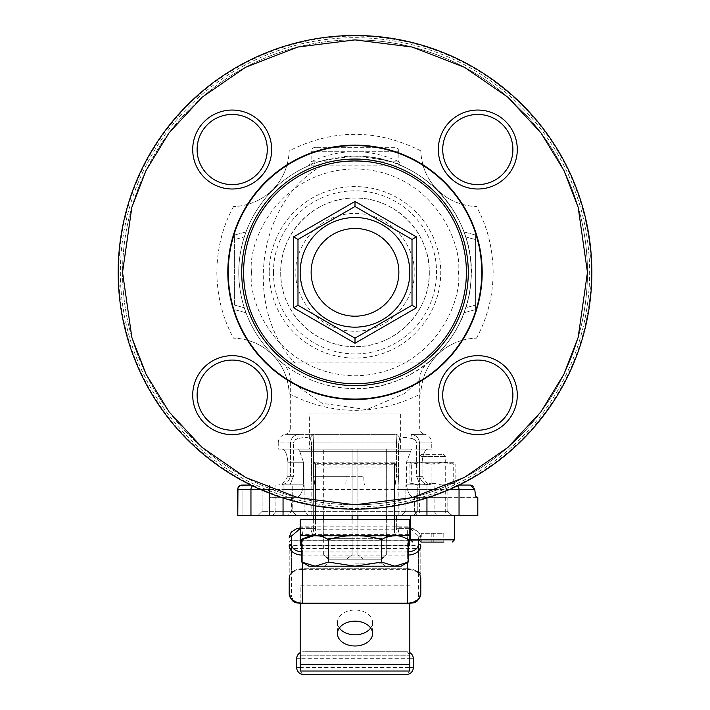 <?xml version="1.0" encoding="UTF-8"?>
<svg xmlns="http://www.w3.org/2000/svg" width="710" height="710" viewBox="0 0 710 710"><rect width="100%" height="100%" fill="white"/><g stroke="black" fill="none" stroke-linecap="round" stroke-linejoin="round"><path stroke-width="0.53" stroke-dasharray="3.55 2.66" d="M431.751 449.093L427.864 449.093C424.846 449.678 422.92 454.063 422.095 462.245C422.92 454.072 424.846 449.687 427.864 449.093L298.537 449.093L299.691 451.285L298.537 449.093L282.136 449.093C285.154 449.678 287.08 454.063 287.905 462.245L287.905 476.286L287.905 462.245C287.08 454.072 285.154 449.687 282.136 449.093L411.463 449.093L406.519 462.245L411.463 449.093L431.751 449.093L431.751 442.951L419.548 442.951L419.548 476.286C420.95 481.646 424.491 484.566 430.162 485.054L470.162 485.054L431.991 485.054L427.704 484.176L431.991 485.054L430.162 485.054C424.482 484.593 420.941 481.664 419.548 476.286L416.566 476.286L416.459 442.028L415.084 439.845L412.297 438.665C406.289 437.165 402.073 437.165 399.641 438.665L398.487 442.951L399.641 438.665L399.331 437.183L397.449 434.902L396.1 434.387L313.9 434.387L313.465 442.951L313.9 434.387L396.1 434.387L396.535 442.951L396.1 434.387L398.576 435.878L399.641 438.665C402.055 437.165 406.28 437.165 412.297 438.665L411.489 434.387L412.297 438.665L415.385 440.12L416.566 442.951L431.751 442.951C431.458 438.487 429.159 435.629 424.864 434.387L411.489 434.387C416.326 435.301 419.006 438.15 419.548 442.951C419.015 438.15 416.326 435.301 411.489 434.387L424.864 434.387A6.576 6.576 0 0 1 419.69 427.952L290.31 427.952A6.576 6.576 0 0 1 285.136 434.387L298.511 434.387L285.136 434.387A8.768 8.768 0 0 0 278.249 442.951L290.452 442.951C290.985 438.15 293.674 435.301 298.511 434.387L313.9 434.387L298.511 434.387L297.703 438.665L294.614 440.12L293.434 442.951L294.916 439.845L297.703 438.665L298.511 434.387C293.674 435.301 290.993 438.15 290.452 442.951L278.249 442.951L278.249 449.093L282.136 449.093L278.249 449.093M315.524 147.343A4.384 4.384 0 0 0 311.14 151.727L398.86 151.727L311.14 151.727L311.14 161.8C310.394 162.04 331.632 151.274 355 151.727C378.457 151.292 399.552 162.022 398.86 161.8L311.14 161.8L308.513 165.812C310.882 162.563 326.36 159.333 354.938 156.111C383.613 159.315 399.127 162.554 401.487 165.812A116.227 116.227 0 0 1 355 388.565A116.227 116.227 0 0 1 238.773 272.338A116.227 116.227 0 0 1 355 156.111A116.227 116.227 0 0 1 471.227 272.338A116.227 116.227 0 0 0 465.707 236.945L463.976 231.939L465.707 236.945A116.227 116.227 0 0 1 465.707 307.732A116.227 116.227 0 0 0 471.227 272.338A116.227 116.227 0 0 1 427.873 362.881L282.127 362.881A116.227 116.227 0 0 1 308.513 165.812L401.487 165.812L398.86 161.8L398.86 151.727A4.384 4.384 0 0 0 394.476 147.343L315.524 147.343L394.476 147.343M269.241 272.338A85.759 85.759 0 0 0 355 358.097A85.759 85.759 0 0 0 440.759 272.338A85.759 85.759 0 0 0 355 186.579A85.759 85.759 0 0 0 269.241 272.338M247.426 340.205A57.013 57.013 0 0 0 233.528 338.146C264.661 339.531 287.834 362.446 289.192 393.81A57.013 57.013 0 0 0 287.133 379.912M422.867 379.912A57.013 57.013 0 0 0 420.808 393.81C422.193 362.677 445.108 339.504 476.472 338.146A57.013 57.013 0 0 0 462.574 340.205M311.14 489.438L237.788 489.438A4.384 4.278 90 0 1 242.066 485.054L426.95 485.054L250.861 485.054L269.472 485.054L269.472 515.753L237.681 515.753L311.14 515.753L311.14 485.054L311.14 515.753L398.86 515.753L398.86 485.054L398.86 515.753L459.042 515.753L459.042 489.438A4.384 4.011 90 0 0 455.03 485.054L426.95 485.054L455.03 485.054A4.384 4.011 -90 0 1 457.391 485.897M238.604 489.438L242.066 489.438L242.066 485.063L242.066 489.438L238.604 489.438A4.384 3.452 94.9 0 1 238.791 488.178A4.384 3.452 -85.1 0 1 242.066 485.063L278.009 485.054L269.472 485.054L269.472 497.337L296.239 497.337L269.472 497.337L269.472 485.054L269.472 489.438L242.066 489.438L242.066 515.753L242.066 489.438L269.472 489.438L269.472 515.753L237.681 515.753L237.681 489.438L237.788 515.753M476.472 497.337L413.761 497.337C410.256 496.929 407.824 492.838 406.448 485.054C407.815 492.811 410.256 496.911 413.761 497.337L414.613 497.337L414.613 511.369L291.482 511.369L414.613 511.369L414.613 497.337L413.761 497.337L477.803 497.337M477.803 515.753L459.042 515.753M473.384 486.377L474.804 489.438L475.123 492.678M475.336 494.036L475.558 495.19M475.789 496.112L476.028 496.787M293.265 383.045L290.31 379.965L290.31 427.952L419.69 427.952L419.69 379.965L404.567 393.509L366.768 409.59L322.171 403.315L294.419 384.181M355 39.884A232.454 232.454 0 0 1 587.454 272.338A232.454 232.454 0 0 1 355 504.792A232.454 232.454 0 0 0 587.454 272.338A232.454 232.454 0 0 0 355 39.884A232.454 232.454 0 0 0 122.546 272.338A232.454 232.454 0 0 0 355 504.792A232.454 232.454 0 0 0 587.454 272.338A232.454 232.454 0 0 0 355 39.884A232.454 232.454 0 0 0 122.546 272.338A232.454 232.454 0 0 0 355 504.792A232.454 232.454 0 0 1 122.546 272.338A232.454 232.454 0 0 1 355 39.884M355 509.176A236.838 236.838 0 0 0 591.838 272.338A236.838 236.838 0 0 0 355 35.5A236.838 236.838 0 0 1 591.838 272.338A236.838 236.838 0 0 0 355 35.5A236.838 236.838 0 0 0 118.162 272.338A236.838 236.838 0 0 0 355 509.176A236.838 236.838 0 0 0 591.838 272.338A236.838 236.838 0 0 1 355 509.176A236.838 236.838 0 0 1 118.162 272.338A236.838 236.838 0 0 0 355 509.176M355 508.591A236.252 236.252 0 0 0 591.253 272.338A236.252 236.252 0 0 0 355 36.086A236.252 236.252 0 0 0 118.748 272.338A236.252 236.252 0 0 0 355 508.591M355 506.984A234.646 234.646 0 0 0 589.646 272.338A234.646 234.646 0 0 0 355 37.692A234.646 234.646 0 0 0 120.354 272.338A234.646 234.646 0 0 0 355 506.984M355 383.746A111.408 111.408 0 0 0 466.408 272.338A111.408 111.408 0 0 0 355 160.93A111.408 111.408 0 0 0 243.592 272.338A111.408 111.408 0 0 0 355 383.746M355 159.049A113.289 113.289 0 0 1 468.289 272.338A113.289 113.289 0 0 1 355 385.628A113.289 113.289 0 0 1 241.711 272.338A113.289 113.289 0 0 1 355 159.049M311.14 272.338A43.86 43.86 0 0 1 355 228.478A43.86 43.86 0 0 1 398.86 272.338A43.86 43.86 0 0 1 355 316.198A43.86 43.86 0 0 1 311.14 272.338M271.664 395.15A39.476 39.476 0 0 0 232.188 355.674A39.476 39.476 0 0 0 192.712 395.15A39.476 39.476 0 0 0 232.188 434.627A39.476 39.476 0 0 0 271.664 395.15M267.279 395.15A35.083 35.083 0 0 0 232.188 360.068A35.083 35.083 0 0 0 197.105 395.15A35.083 35.083 0 0 1 232.188 360.068A35.083 35.083 0 0 1 267.279 395.15A35.083 35.083 0 0 0 232.188 360.068A35.083 35.083 0 0 0 197.105 395.15A35.083 35.083 0 0 0 232.188 430.233A35.083 35.083 0 0 0 267.279 395.15A35.083 35.083 0 0 1 232.188 430.233A35.083 35.083 0 0 1 197.105 395.15A35.083 35.083 0 0 0 232.188 430.233A35.083 35.083 0 0 0 267.279 395.15M517.288 395.15A39.476 39.476 0 0 0 477.812 355.674A39.476 39.476 0 0 0 438.336 395.15A39.476 39.476 0 0 0 477.812 434.627A39.476 39.476 0 0 0 517.288 395.15M512.895 395.15A35.083 35.083 0 0 0 477.812 360.068A35.083 35.083 0 0 0 442.72 395.15A35.083 35.083 0 0 1 477.812 360.068A35.083 35.083 0 0 1 512.895 395.15A35.083 35.083 0 0 0 477.812 360.068A35.083 35.083 0 0 0 442.72 395.15A35.083 35.083 0 0 0 477.812 430.233A35.083 35.083 0 0 0 512.895 395.15A35.083 35.083 0 0 1 477.812 430.233A35.083 35.083 0 0 1 442.72 395.15A35.083 35.083 0 0 0 477.812 430.233A35.083 35.083 0 0 0 512.895 395.15M271.664 149.526A39.476 39.476 0 0 0 232.188 110.05A39.476 39.476 0 0 0 192.712 149.526A39.476 39.476 0 0 0 232.188 189.002A39.476 39.476 0 0 0 271.664 149.526M267.279 149.526A35.083 35.083 0 0 0 232.188 114.443A35.083 35.083 0 0 0 197.105 149.526A35.083 35.083 0 0 1 232.188 114.443A35.083 35.083 0 0 1 267.279 149.526A35.083 35.083 0 0 0 232.188 114.443A35.083 35.083 0 0 0 197.105 149.526A35.083 35.083 0 0 0 232.188 184.618A35.083 35.083 0 0 0 267.279 149.526A35.083 35.083 0 0 1 232.188 184.618A35.083 35.083 0 0 1 197.105 149.526A35.083 35.083 0 0 0 232.188 184.618A35.083 35.083 0 0 0 267.279 149.526M477.812 114.443A35.083 35.083 0 0 0 442.72 149.526A35.083 35.083 0 0 0 477.812 184.618A35.083 35.083 0 0 0 512.895 149.526A35.083 35.083 0 0 0 477.812 114.443A35.083 35.083 0 0 0 442.72 149.526A35.083 35.083 0 0 1 477.812 114.443A35.083 35.083 0 0 1 512.895 149.526A35.083 35.083 0 0 0 477.812 114.443M477.812 110.05A39.476 39.476 0 0 0 438.336 149.526A39.476 39.476 0 0 0 477.812 189.002A39.476 39.476 0 0 0 517.288 149.526A39.476 39.476 0 0 0 477.812 110.05M465.707 307.732L463.976 312.737L465.707 307.732L475.611 305.078L475.611 309.622L475.611 235.054L475.611 305.078L465.707 307.732M238.773 272.338A116.227 116.227 0 0 0 244.293 307.732L246.024 312.737L244.293 307.732A116.227 116.227 0 0 1 244.293 236.945L246.024 231.939L244.293 236.945A116.227 116.227 0 0 0 238.773 272.338M282.127 362.881C281.63 362.215 309.933 388.627 355.142 388.565C400.147 388.53 428.378 362.224 427.873 362.881A21.93 21.93 0 0 0 419.69 379.965L290.31 379.965A21.93 21.93 0 0 0 282.127 362.881M482.188 272.338A127.188 127.188 0 0 0 355 145.151A127.188 127.188 0 0 0 227.812 272.338A127.188 127.188 0 0 0 355 399.526A127.188 127.188 0 0 0 482.188 272.338M447.886 485.054L405.871 485.054L443.386 485.054L405.871 485.054L417.258 485.054L417.258 511.369L417.258 485.054L447.886 485.054L447.886 511.369L452.27 515.753L437.529 515.753L434.094 511.369L434.094 485.054L434.094 511.369L437.529 515.753L446.492 515.753L413.442 515.753L417.258 511.369L447.886 511.369L405.871 511.369L434.094 511.369M417.258 511.369L405.871 511.369L417.258 511.369L413.442 515.753L452.27 515.753M355 515.753L287.097 515.753L355 515.753C335.28 515.753 335.28 515.753 355 515.753C374.72 515.753 374.72 515.753 355 515.753M414.613 511.369L417.595 515.753L414.613 511.369L447.105 511.369L447.105 497.337L447.105 511.369L414.613 511.369M309.382 449.093L400.617 449.093L309.382 449.093L309.382 414.001L400.617 414.001L309.382 414.001M400.617 449.093L400.617 414.001M292.742 511.369L296.558 515.753L308.513 515.753L296.558 515.753L292.742 511.369L304.128 511.369L308.513 515.753L272.471 515.753L308.513 515.753L304.128 511.369L262.114 511.369L304.128 511.369L275.906 511.369L272.471 515.753L275.906 511.369L275.906 485.054L275.906 511.369L262.114 511.369L292.742 511.369L292.742 485.054L292.742 511.369M304.128 485.054L304.128 511.369L304.128 485.054L275.906 485.054L304.128 485.054M296.558 515.753L257.73 515.753L296.558 515.753M413.442 515.753L437.529 515.753L413.442 515.753M292.742 485.054L262.114 485.054L292.742 485.054M414.613 497.337L447.105 497.337L414.613 497.337M289.964 485.054L311.805 485.054L311.512 476.286L311.805 485.054L314.202 485.054L289.964 485.054L293.434 476.286L289.964 485.054L279.838 485.054L289.964 485.054M311.512 442.951L310.359 438.665C307.945 437.165 303.72 437.165 297.703 438.665C303.711 437.165 307.927 437.165 310.359 438.665L311.512 442.951L313.465 442.951L313.465 476.286C314.707 481.646 314.956 484.566 314.202 485.054L395.798 485.054C395.053 484.566 395.292 481.646 396.535 476.286C395.292 481.646 395.044 484.566 395.798 485.054L398.195 485.054L398.487 476.286L398.195 485.054L364.789 485.054C364.177 484.495 363.848 481.575 363.777 476.286L313.465 476.286L313.465 442.951L396.535 442.951L311.512 442.951L311.512 476.286L311.512 442.951M313.9 434.387L311.424 435.878L310.359 438.665L311.424 435.878L313.9 434.387M299.691 451.285L303.481 462.245L299.691 451.285L410.309 451.285L299.691 451.285M287.905 476.286L282.296 484.176L278.009 485.054L279.838 485.054C285.518 484.566 289.05 481.646 290.452 476.286L293.434 476.286L293.434 442.951L293.434 476.286L290.452 476.286C289.068 481.655 285.526 484.584 279.838 485.054L278.009 485.054L282.296 484.176L287.905 476.286L290.452 476.286L287.905 476.286M303.481 484.176L303.481 462.245L303.481 484.176L282.296 484.176L303.481 484.176L303.454 485.054L406.546 485.054L406.519 462.245L406.546 485.054L303.454 485.054L303.481 484.176M427.704 484.176L422.095 476.286L422.095 462.245L422.095 476.286L427.704 484.176L406.519 484.176L427.704 484.176M346.223 476.286L313.465 476.286C314.707 481.646 314.947 484.566 314.202 485.054L345.211 485.054C345.823 484.495 346.152 481.575 346.223 476.286L363.777 476.286M420.036 485.054L398.195 485.054L420.036 485.054L416.566 476.286L420.036 485.054L430.162 485.054L420.036 485.054M303.454 485.054L303.552 485.054C302.185 492.811 299.744 496.911 296.239 497.337C299.744 496.929 302.176 492.838 303.552 485.054L303.454 485.054M451.489 515.753L447.105 511.369L451.489 515.753L417.595 515.753L451.489 515.753M345.211 485.054L364.789 485.054M463.976 231.939L475.611 235.054L463.976 231.939M465.707 236.945L475.611 239.598L465.707 236.945M463.976 312.737L475.611 309.622L463.976 312.737M462.574 204.471A57.013 57.013 0 0 0 476.472 206.53C445.339 205.146 422.166 182.23 420.808 150.866A57.013 57.013 0 0 0 422.867 164.773M423.053 165.403A57.013 57.013 0 0 0 461.935 204.294M461.935 340.392A57.013 57.013 0 0 0 423.053 379.273M286.946 379.273A57.013 57.013 0 0 0 248.065 340.392M512.895 149.526A35.083 35.083 0 0 1 477.812 184.618A35.083 35.083 0 0 1 442.72 149.526A35.083 35.083 0 0 0 477.812 184.618A35.083 35.083 0 0 0 512.895 149.526M118.162 272.338A236.838 236.838 0 0 1 355 35.5A236.838 236.838 0 0 0 118.162 272.338M287.133 164.773A57.013 57.013 0 0 0 289.192 150.866C287.807 182 264.892 205.172 233.528 206.53A57.013 57.013 0 0 0 247.426 204.471M248.065 204.294A57.013 57.013 0 0 0 286.946 165.403M234.389 305.078L234.389 239.598L244.293 236.945L234.389 239.598L234.389 235.054L234.389 305.078L244.293 307.732L234.389 305.078M246.024 312.737L234.389 309.622L246.024 312.737M246.024 231.939L234.389 235.054L246.024 231.939M323.795 515.753L323.795 537.319M323.795 535.491L323.795 519.702M323.795 449.119L352.089 449.119L323.795 449.119M386.204 537.319L386.204 554.821L380.56 559.205L363.555 559.205L380.56 559.205L386.204 554.821L386.204 449.119L357.911 449.119L357.911 554.821L363.555 559.205L329.44 559.205L323.662 554.821L329.44 559.205L346.445 559.205L352.089 554.821L352.089 449.119L352.089 515.753M381.927 559.205L328.073 559.205L325.872 557.013L384.128 557.013L381.927 559.205L384.128 557.013L325.872 557.013L328.073 559.205L381.927 559.205M329.44 559.205L328.073 559.205L329.44 559.205M357.911 515.753L357.911 449.119L386.338 449.119L386.204 515.753M386.204 519.702L386.204 535.491M352.089 535.544L352.089 554.821L346.445 559.205L363.555 559.205L357.911 554.821L357.911 535.544M357.911 535.491L357.911 519.702M352.089 519.702L352.089 535.491M234.744 232.285A126.753 126.753 0 0 0 314.947 392.594A126.753 126.753 0 0 0 475.256 312.391A126.753 126.753 0 0 0 395.053 152.082A126.753 126.753 0 0 0 234.744 232.285M355 206.504L297.987 239.421L297.987 305.256L355 338.173L412.013 305.256L412.013 239.421L355 206.504M300.179 526.128L300.179 519.702L409.821 519.702L409.821 526.128L300.179 526.128L300.179 545.768M320.885 519.702L355 519.702L320.885 519.702M389.115 519.702L355 519.702L389.115 519.702M409.821 545.768L409.821 534.603L300.179 534.603M300.179 535.491L409.821 535.491M355 535.491L320.885 535.491L355 535.491M301.821 545.768L408.179 545.768M313.332 519.702L313.332 526.971L315.524 529.766L394.476 529.766L396.668 526.971L396.668 519.702L396.668 526.856A2.192 1.553 0 0 0 398.86 528.4L407.629 528.4L398.86 528.4L398.86 529.234L396.668 527.69C396.517 532.305 395.789 534.816 394.476 535.207L315.524 535.207L315.524 536.085C313.376 536.37 311.912 534.089 311.14 529.234L313.332 527.69L313.332 464.278A2.192 2.086 0 0 1 315.524 462.192L394.476 462.192A2.192 2.086 0 0 1 396.668 464.278L396.668 466.31A2.192 0.683 180 0 1 396.402 466.639A2.192 0.683 180 0 1 394.476 466.994L394.476 463.594A2.192 0.683 180 0 1 396.668 464.278L396.668 466.31A2.192 2.086 180 0 0 394.476 464.225L315.524 464.225A2.192 2.086 180 0 0 313.332 466.31L313.332 515.753M315.524 464.473L315.524 466.994A2.192 0.683 180 0 1 313.332 466.31L313.332 464.278A2.192 0.683 180 0 1 313.598 463.949A2.192 0.683 180 0 1 315.524 463.594L315.524 464.473A2.192 1.633 -135.8 0 0 314.574 464.438M419.406 540.922A2.192 1.553 180 0 0 418.598 540.807L418.598 540.168L418.598 540.807A2.192 1.553 180 0 1 420.79 542.36A2.192 1.553 180 0 0 419.406 540.922A2.192 1.633 -135.8 0 0 418.598 540.514M291.402 540.514L291.402 540.807A2.192 1.553 180 0 0 289.21 542.36A2.192 1.553 180 0 1 289.476 541.623A2.192 1.553 180 0 1 291.402 540.807L291.402 540.514A2.192 1.633 -135.8 0 0 289.831 540.834A2.192 1.633 -135.8 0 0 289.476 541.623M396.668 525.569L396.668 526.856L396.668 525.569L398.86 528.4L398.86 527.761L407.629 527.761L407.629 528.4L409.821 528.559M314.574 462.396A2.192 1.633 -135.8 0 0 313.953 462.742L315.524 462.077L394.476 462.077L396.668 464.278M409.821 652.65A6.967 6.967 0 0 0 406.342 651.718L303.658 651.718A6.967 6.967 0 0 0 300.179 652.65M303.658 674.5L406.342 674.5A6.967 3.364 90 0 0 409.705 667.533L300.294 667.533A6.967 3.364 -90 0 0 303.658 674.5A6.967 6.967 0 0 1 296.691 667.533L296.691 658.685A6.967 6.967 0 0 1 303.658 651.718L406.342 651.718A6.967 6.967 0 0 1 413.309 658.685L409.705 658.685L409.705 667.533L413.309 667.533L413.309 658.685A6.967 6.967 0 0 0 406.342 651.718A6.967 3.364 -90 0 1 409.705 658.685L300.294 658.685A6.967 3.364 90 0 1 303.658 651.718A6.967 6.967 0 0 0 296.691 658.685L300.294 658.685L300.294 667.533L296.691 667.533A6.967 6.967 0 0 0 303.658 674.5M339.336 628.004A17.546 12.407 0 0 1 337.454 622.422A17.546 12.407 0 0 1 355 610.014A17.546 12.407 0 0 1 372.546 622.422A17.546 12.407 0 0 1 370.664 628.004M300.179 528.559L302.371 528.4L302.371 527.761L311.14 527.761L311.14 528.4L302.371 528.4L311.14 528.4A2.192 1.553 0 0 0 313.332 526.856L313.332 526.971M407.629 603.784L407.629 603.145C414.241 602.648 417.897 600.065 418.598 595.388A2.192 1.553 0 0 0 420.79 593.844L420.79 547.011A2.192 1.553 0 0 0 418.598 545.457L418.598 548.564A2.192 1.553 180 0 0 420.79 547.011L420.79 578.029C420.311 573.059 415.927 570.166 407.629 569.367L302.371 569.367L302.371 568.719L407.629 568.719L418.598 571.976L420.79 578.029A13.162 9.301 0 0 0 407.629 568.719L407.629 527.761L409.821 527.894M291.402 595.388A2.192 1.553 180 0 1 289.21 593.844L289.21 547.011A2.192 1.553 180 0 1 291.402 545.457L291.402 540.807L418.598 540.807L418.598 545.457L291.402 545.457L291.402 595.388C292.103 600.065 295.759 602.648 302.371 603.145L302.371 603.784M418.598 595.388L418.598 548.564L291.402 548.564A2.192 1.553 180 0 1 289.21 547.011L289.21 578.029L291.402 571.976L289.21 573.529M420.79 573.529L418.598 571.976L418.598 540.807L291.402 540.807L291.402 571.976L302.371 568.719L302.371 569.367C294.073 570.166 289.689 573.059 289.21 578.029A13.162 9.301 0 0 1 302.371 568.719L407.629 568.719M398.86 529.234C398.088 534.089 396.624 536.37 394.476 536.085L394.476 463.594L315.524 463.594L315.524 535.207C314.211 534.816 313.483 532.305 313.332 527.69L313.332 526.856A2.192 1.553 0 0 1 311.14 528.4L313.332 525.569M408.179 551.963L301.821 551.963M409.821 603.651L409.821 655.232L300.179 655.232L300.179 671.021M409.821 585.777L300.179 585.777L300.179 655.232L409.821 655.232L409.821 671.021M413.309 667.533A6.967 6.967 0 0 1 406.342 674.5A6.967 6.967 0 0 0 413.309 667.533M300.179 603.651L300.179 585.777M409.821 596.941L300.179 596.941M420.79 542.076L420.79 537.71L420.79 542.076M398.86 528.4A2.192 1.553 0 0 1 396.668 526.856L396.668 526.971M410.602 528.693L418.598 536.156L418.598 542.076M355 566.198L385.699 566.198L355 566.198L328.411 562.08L315.116 566.198L394.884 566.198L381.589 562.08L355 566.198M355 563.128L381.314 563.128L355 563.128M378.199 538.677L355 538.677L381.314 538.677L381.314 563.128L385.699 566.198M308.948 566.198L315.116 566.198M314.991 566.198L301.821 562.08M386.338 554.821L386.338 537.266L381.589 539.609C363.813 534.204 346.081 534.204 328.411 539.609L328.411 562.08M328.411 539.609L321.843 536.609M321.825 536.6L315.622 535.5M315.116 535.491L314.61 535.5M381.589 539.609L381.589 562.08M408.179 562.08L394.884 566.198L401.052 566.198M408.179 539.609L401.611 536.609M401.585 536.6L395.39 535.5M394.884 535.491L394.37 535.5M324.301 566.198L328.686 563.128L328.686 538.677L355 538.677L331.801 538.677M421.225 533.299L421.225 542.076L443.839 542.076L421.225 542.076L443.839 542.076L443.839 533.299L421.225 533.299L443.839 533.299M414.187 515.753L454.462 515.753L414.187 515.753M433.242 533.299L433.242 542.076M443.12 533.299L443.12 542.076M431.822 533.299L431.822 542.076M421.944 533.299L421.944 542.076M441.709 454.356L421.571 454.356L441.709 454.356M421.527 456.548L445.694 456.548L421.527 456.548M443.537 515.753L419.379 515.753L443.537 515.753M442.41 485.054L453.717 483.093L454.427 485.054L442.41 485.054L431.112 483.093L431.112 464.207L442.41 462.245L454.498 462.272L455.137 464.207L444.549 462.245L422.654 462.245L411.347 464.207L410.637 462.245L422.654 462.245L433.952 464.207L444.549 462.245L454.462 462.245L453.717 464.207L442.41 462.245L420.515 462.245L431.112 464.207M419.397 462.245L445.667 462.245L419.397 462.245M410.637 462.245L420.515 462.245L409.927 464.207L410.602 462.245M431.112 483.093C424.03 485.667 416.974 485.667 409.927 483.093L409.927 464.207M453.717 483.093L453.717 464.207M454.427 485.054L455.137 483.093L455.137 464.207M455.137 483.093C448.099 485.667 441.034 485.667 433.952 483.093L433.952 464.207M433.952 483.093C426.435 485.667 418.9 485.667 411.347 483.093L411.347 464.207M322.074 165.812A116.227 91.519 -85.1 0 0 268.318 238.942A116.227 91.519 94.9 0 0 294.721 362.881M429.301 272.338A74.301 74.301 0 0 1 355 346.64A74.301 74.301 0 0 1 280.698 272.338A74.301 74.301 0 0 1 355 198.037A74.301 74.301 0 0 1 429.301 272.338C430.287 312.018 394.68 347.625 355 346.604C315.311 347.625 279.713 312.01 280.734 272.338C279.713 232.667 315.311 197.052 355 198.081C394.68 197.052 430.287 232.658 429.266 272.338M273.448 272.338A81.552 81.552 0 0 0 355 353.891A81.552 81.552 0 0 0 436.552 272.338A81.552 81.552 0 0 0 355 190.786A81.552 81.552 0 0 0 273.448 272.338M251.535 272.338C247.382 302.602 278.418 374.392 355 375.803C431.582 374.392 462.618 302.602 458.465 272.338C462.618 242.074 431.582 170.285 355 168.873C278.418 170.285 247.382 242.074 251.535 272.338M296.017 272.338C293.638 255.085 311.344 214.154 355 213.355C398.656 214.154 416.362 255.085 413.983 272.338C416.362 289.591 398.656 330.523 355 331.321C311.344 330.523 293.638 289.591 296.017 272.338M409.608 272.338A54.608 54.608 0 0 0 355 217.73A54.608 54.608 0 0 0 300.392 272.338A54.608 54.608 0 0 0 355 326.946A54.608 54.608 0 0 0 409.608 272.338M233.528 206.53C222.665 226.428 217.109 248.367 216.843 272.338C217.109 296.31 222.665 318.249 233.528 338.146M289.192 393.81C333.061 415.865 376.939 415.865 420.808 393.81M476.472 338.146C487.335 318.249 492.891 296.31 493.157 272.338C492.891 248.367 487.335 226.428 476.472 206.53M474.804 489.438L426.95 489.438L426.95 497.985M290.452 442.951L290.452 476.286L290.452 442.951L293.434 442.951L290.452 442.951M250.958 515.753L250.958 489.438A4.384 4.011 90 0 1 254.97 485.054A4.384 4.011 -90 0 0 252.609 485.897M283.05 515.753L283.05 485.054L283.05 489.438L449.652 489.438M396.535 442.951L396.535 476.286L396.535 442.951L398.487 442.951L396.535 442.951M406.519 462.245L422.095 462.245L406.519 462.245M303.481 462.245L287.905 462.245L303.481 462.245M419.548 476.286L422.095 476.286L419.548 476.286L419.548 442.951L416.566 442.951L416.566 476.286L419.548 476.286M396.535 476.286L398.487 476.286L398.487 442.951L398.487 476.286L396.535 476.286M283.05 497.985L283.05 489.438L260.348 489.438M426.95 485.054L426.95 489.438L426.95 485.054M420.808 150.866C376.939 128.812 333.061 128.812 289.192 150.866M426.95 515.753L426.95 489.438L398.86 489.438M396.402 466.639A2.192 1.633 -135.8 0 0 394.476 464.473M313.598 463.949A2.192 1.633 44.2 0 1 313.598 463.896A2.192 1.633 -135.8 0 1 313.953 462.742L313.332 464.278M300.179 527.894L302.371 527.761L302.371 568.719M302.371 562.4L302.371 555.078A13.162 9.301 180 0 1 301.821 555.069M289.21 537.71A13.162 9.301 180 0 1 302.371 528.4M315.524 515.753L315.524 466.994L394.476 466.994L394.476 515.753M394.476 519.702L394.476 529.766M315.524 529.766L315.524 519.702M311.14 529.234L311.14 528.4M407.629 551.972L407.629 555.078L302.371 555.078L302.371 551.972M408.179 555.069A13.162 9.301 180 0 1 407.629 555.078L407.629 562.4M302.371 603.145L407.629 603.145M409.821 644.955L300.179 644.955M407.629 528.4A13.162 9.301 180 0 1 420.79 537.71A2.192 1.553 -0 0 0 418.598 536.156M394.476 536.085L315.524 536.085M454.462 539.875L410.602 539.875M291.482 497.337L291.482 511.369L287.097 515.753M405.871 511.369L401.487 515.753L405.871 511.369L405.871 485.054L405.871 511.369M262.114 511.369L257.73 515.753L262.114 511.369L262.114 485.054L262.114 511.369M237.69 489.101L237.752 488.649M237.85 488.223L238.098 487.575M238.338 487.131L238.658 486.678M345.051 388.139C406.688 395.035 466.896 344.483 470.774 282.589C477.865 220.766 427.065 160.256 364.949 156.537M323.662 554.821L323.662 537.266M323.662 535.491L323.662 519.702M323.662 515.753L323.662 449.119M386.338 535.491L386.338 519.702M386.338 515.753L386.338 449.119M420.79 542.36C421.491 542.041 420.764 541.313 418.598 540.168L291.402 540.168L289.831 540.834L289.21 542.36M337.454 622.422L337.454 633.586M372.546 622.422L372.546 633.586M410.602 528.018L413.433 528.764L418.137 531.683L419.193 532.926L420.79 537.71M421.571 454.356L419.379 456.548L419.379 515.753M443.502 454.356L445.694 456.548L445.694 515.753"/><path stroke-width="1.06" d="M118.162 272.338A236.838 236.838 0 0 1 355 35.5A236.838 236.838 0 0 1 591.838 272.338A236.838 236.838 0 0 1 355 509.176A236.838 236.838 0 0 1 118.162 272.338A236.838 236.838 0 0 0 355 509.176A236.838 236.838 0 0 0 591.838 272.338M241.205 485.143L250.861 485.054L242.066 485.054L239.74 485.729L237.948 487.939L237.788 515.753L237.69 489.101M242.066 485.054A4.384 4.278 90 0 0 237.788 489.438L260.348 489.438M476.028 496.787L477.803 497.337L477.803 515.753L459.042 515.753L459.042 489.438A4.384 4.011 -90 0 0 457.391 485.897M475.123 492.678L475.336 494.036M475.558 495.19L475.789 496.112M294.419 384.181L293.265 383.045M197.105 149.526A35.083 35.083 0 0 1 232.188 114.443A35.083 35.083 0 0 1 267.279 149.526A35.083 35.083 0 0 1 232.188 184.618A35.083 35.083 0 0 1 197.105 149.526M192.712 149.526A39.476 39.476 0 0 1 232.188 110.05A39.476 39.476 0 0 1 271.664 149.526A39.476 39.476 0 0 1 232.188 189.002A39.476 39.476 0 0 1 192.712 149.526M482.188 272.338A127.188 127.188 0 0 0 355 145.151A127.188 127.188 0 0 0 227.812 272.338A127.188 127.188 0 0 0 355 399.526A127.188 127.188 0 0 0 482.188 272.338M192.712 395.15A39.476 39.476 0 0 1 232.188 355.674A39.476 39.476 0 0 1 271.664 395.15A39.476 39.476 0 0 1 232.188 434.627A39.476 39.476 0 0 1 192.712 395.15M197.105 395.15A35.083 35.083 0 0 1 232.188 360.068A35.083 35.083 0 0 1 267.279 395.15A35.083 35.083 0 0 1 232.188 430.233A35.083 35.083 0 0 1 197.105 395.15M438.336 395.15A39.476 39.476 0 0 1 477.812 355.674A39.476 39.476 0 0 1 517.288 395.15A39.476 39.476 0 0 1 477.812 434.627A39.476 39.476 0 0 1 438.336 395.15M442.72 395.15A35.083 35.083 0 0 1 477.812 360.068A35.083 35.083 0 0 1 512.895 395.15A35.083 35.083 0 0 1 477.812 430.233A35.083 35.083 0 0 1 442.72 395.15M438.336 149.526A39.476 39.476 0 0 1 477.812 110.05A39.476 39.476 0 0 1 517.288 149.526A39.476 39.476 0 0 1 477.812 189.002A39.476 39.476 0 0 1 438.336 149.526M442.72 149.526A35.083 35.083 0 0 1 477.812 114.443A35.083 35.083 0 0 1 512.895 149.526A35.083 35.083 0 0 1 477.812 184.618A35.083 35.083 0 0 1 442.72 149.526M459.139 485.054L470.162 485.054L459.139 485.054M476.472 497.337C475.806 497.106 475.247 494.471 474.804 489.438L470.162 485.054L471.901 485.4M426.95 497.985L426.95 515.753L459.042 515.753M426.95 515.753L237.788 515.753M422.867 164.773A57.013 57.013 0 0 0 423.053 165.403M461.935 204.294A57.013 57.013 0 0 0 462.574 204.471M462.574 340.205A57.013 57.013 0 0 0 461.935 340.392M423.053 379.273A57.013 57.013 0 0 0 422.867 379.912M287.133 379.912A57.013 57.013 0 0 0 286.946 379.273M248.065 340.392A57.013 57.013 0 0 0 247.426 340.205M247.426 204.471A57.013 57.013 0 0 0 248.065 204.294M286.946 165.403A57.013 57.013 0 0 0 287.133 164.773M471.972 485.427L473.384 486.377M323.795 537.319L323.795 535.491M323.795 519.702L323.795 515.753M386.204 515.753L386.204 519.702M386.204 535.491L386.204 537.319M357.911 519.702L357.911 515.753M352.089 515.753L352.089 519.702M249.308 237.131A111.399 111.399 0 0 0 319.793 378.031A111.399 111.399 0 0 0 460.692 307.545A111.399 111.399 0 0 0 390.207 166.646A111.399 111.399 0 0 0 249.308 237.131M247.524 236.536A113.28 113.28 0 0 0 319.198 379.814A113.28 113.28 0 0 0 462.476 308.14A113.28 113.28 0 0 0 390.802 164.862A113.28 113.28 0 0 0 247.524 236.536M234.744 232.285A126.753 126.753 0 0 0 314.947 392.594A126.753 126.753 0 0 0 475.256 312.391A126.753 126.753 0 0 0 395.053 152.082A126.753 126.753 0 0 0 234.744 232.285M337.676 324.355A54.821 54.821 0 0 1 302.984 255.014A54.821 54.821 0 0 1 372.324 220.322A54.821 54.821 0 0 1 407.016 289.662A54.821 54.821 0 0 1 337.676 324.355M368.863 230.723A43.86 43.86 0 0 0 313.385 258.476A43.86 43.86 0 0 0 341.137 313.953A43.86 43.86 0 0 0 396.615 286.201A43.86 43.86 0 0 0 368.863 230.723M355 206.504L412.013 239.421L412.013 305.256L355 338.173L297.987 305.256L297.987 239.421L355 206.504L355 201.436L416.406 236.892L412.013 239.421M416.406 236.892L416.406 307.794L355 343.241L293.594 307.794L293.594 236.892L355 201.436M293.594 236.892L297.987 239.421M416.406 307.794L412.013 305.256M355 343.241L355 338.173M293.594 307.794L297.987 305.256M409.821 519.702L300.179 519.702L300.179 535.491L409.821 535.491L409.821 519.702M301.821 545.768L300.179 545.768L300.179 535.491M409.821 534.603L409.821 526.128M409.821 535.491L409.821 545.768L408.179 545.768M355 621.179A17.546 12.407 180 0 0 337.454 633.586A17.546 12.407 180 0 0 355 645.985A17.546 12.407 180 0 0 372.546 633.586A17.546 12.407 180 0 0 355 621.179M370.664 628.004A17.546 12.407 0 0 1 355 634.82A17.546 12.407 0 0 1 339.336 628.004M289.21 578.029L289.21 593.844C292.697 605.328 296.709 601.92 302.371 603.784L302.371 603.145A13.162 9.301 180 0 1 289.21 593.844M313.332 515.753L313.332 519.702M302.371 551.972C295.759 551.484 292.103 548.892 291.402 544.224L291.402 536.156L300.179 528.559M418.598 542.076L418.598 544.224C417.897 548.892 414.241 551.484 407.629 551.972M420.79 578.029L420.79 593.844A13.162 9.301 180 0 1 407.629 603.145L302.371 603.145L302.371 562.4M409.821 671.021L300.179 671.021L409.821 671.021L409.821 603.651M300.179 671.021L300.179 603.651M300.179 652.65A6.967 6.967 0 0 0 296.691 658.685L296.691 667.533A6.967 6.967 0 0 0 303.658 674.5L406.342 674.5A6.967 6.967 0 0 0 413.309 667.533L413.309 658.685A6.967 6.967 0 0 0 409.821 652.65M396.668 515.753L396.668 519.702L396.668 515.753M409.821 528.559L410.602 528.693M381.314 538.677L378.199 538.677M408.179 562.08L401.052 566.198L315.116 566.198L328.411 562.08L355 566.198L381.589 562.08L394.884 566.198L408.179 562.08L408.179 539.609C399.295 534.204 390.429 534.204 381.589 539.609L381.589 562.08M314.61 535.5L301.821 539.609L301.821 562.08L315.116 566.198L308.948 566.198L301.821 562.08M301.821 539.609C310.661 534.204 319.527 534.204 328.411 539.609L328.411 562.08M315.622 535.5L315.116 535.491M395.39 535.5L394.884 535.491M394.37 535.5L386.338 537.266L386.338 535.491M381.589 539.609C363.813 534.204 346.081 534.204 328.411 539.609M331.801 538.677L328.686 538.677M443.839 542.076L421.225 542.076M122.546 272.338L131.847 207.249L146.056 170.48L169.033 132.868L202.155 97.199L245.607 67.237L297.783 47.037L355 39.884L412.217 47.037L464.393 67.237L507.845 97.199L540.967 132.868L563.944 170.48L578.153 207.249L587.454 272.338L578.153 337.427L563.944 374.197L540.967 411.809L507.845 447.477L464.393 477.448L412.217 497.639L355 504.792L297.783 497.639L245.607 477.448L202.155 447.477L169.033 411.809L146.056 374.197L131.847 337.427L122.546 272.338M449.652 489.438L474.804 489.438M283.05 515.753L283.05 497.985M250.958 515.753L250.958 489.438A4.384 4.011 -90 0 1 252.609 485.897M301.821 555.069A13.162 9.301 180 0 1 289.21 545.768A2.192 1.553 180 0 1 291.402 544.224M394.476 515.753L394.476 519.702M315.524 519.702L315.524 515.753M300.179 527.894L296.567 528.764L291.863 531.683L290.807 532.926L289.21 537.71A2.192 1.553 0 0 1 291.402 536.156M418.598 544.224A2.192 1.553 0 0 1 420.79 545.768A13.162 9.301 180 0 1 408.179 555.069M407.629 562.4L407.629 603.784C413.291 601.92 417.302 605.328 420.79 593.844M409.821 664.596L300.179 664.596M410.602 515.753L410.602 539.875L454.462 539.875L452.27 542.076M238.098 487.575L238.338 487.131M238.658 486.678L241.187 485.143M323.662 537.266L323.662 535.491M323.662 519.702L323.662 515.753M386.338 519.702L386.338 515.753M302.371 603.784L407.629 603.784M409.821 527.894L410.602 528.018M410.602 539.875L412.794 542.076M454.462 515.753L454.462 539.875"/></g></svg>
